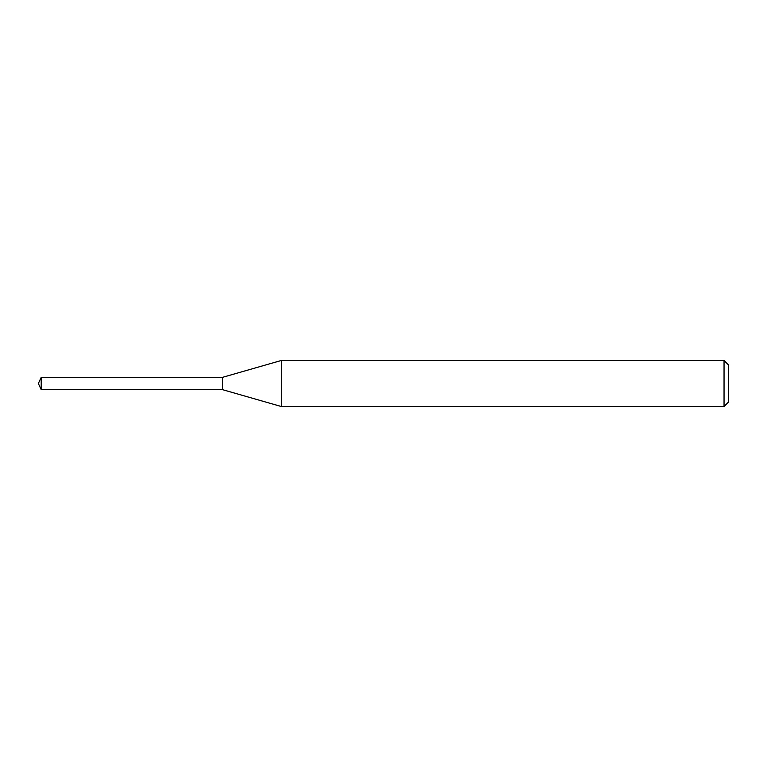 <?xml version="1.0" encoding="UTF-8"?>
<svg xmlns="http://www.w3.org/2000/svg" width="767" height="767" viewBox="0 0 767 767"><rect width="100%" height="100%" fill="white"/><g stroke="black" fill="none" stroke-linecap="round" stroke-linejoin="round"><path stroke-width="1.15" d="M222.44 389.636L222.44 377.364L281.278 360.49L724.048 360.49L728.65 365.092L728.65 401.908L724.048 406.51L281.278 406.51L222.44 389.636L222.43 377.345L41.207 377.364L41.207 389.636L222.43 389.655M281.278 406.51L281.278 360.49M724.048 406.51L724.048 360.49M41.207 377.364L38.35 383.5L41.207 389.636"/></g></svg>
